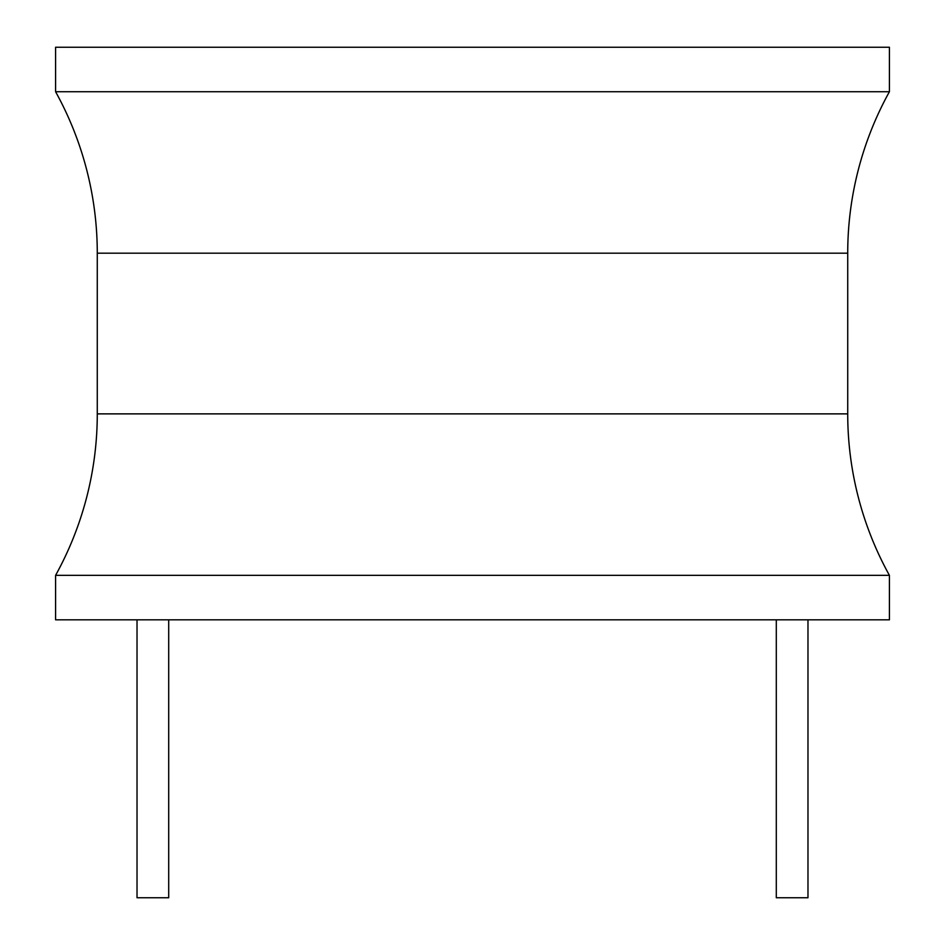 <?xml version="1.0" encoding="UTF-8"?>
<svg xmlns="http://www.w3.org/2000/svg" width="945" height="945" viewBox="0 0 945 945"><rect width="100%" height="100%" fill="white"/><g stroke="black" fill="none" stroke-linecap="round" stroke-linejoin="round"><path stroke-width="1.42" d="M889.41 575.34L889.41 619.814L55.59 619.814L55.59 575.34A333.526 333.526 0 0 0 97.276 413.875L97.276 253.189A333.526 333.526 0 0 0 55.59 91.724L889.41 91.724A333.526 333.526 0 0 0 847.724 253.189L847.724 413.875A333.526 333.526 0 0 0 889.41 575.34L55.59 575.34M889.41 91.724L889.41 47.25L55.59 47.25L55.59 91.724M776.294 619.814L776.294 897.75L807.975 897.75L807.975 619.814M168.706 619.814L168.706 897.75L137.025 897.75L137.025 619.814M97.276 253.189L847.724 253.189M847.724 413.875L97.276 413.875"/></g></svg>
